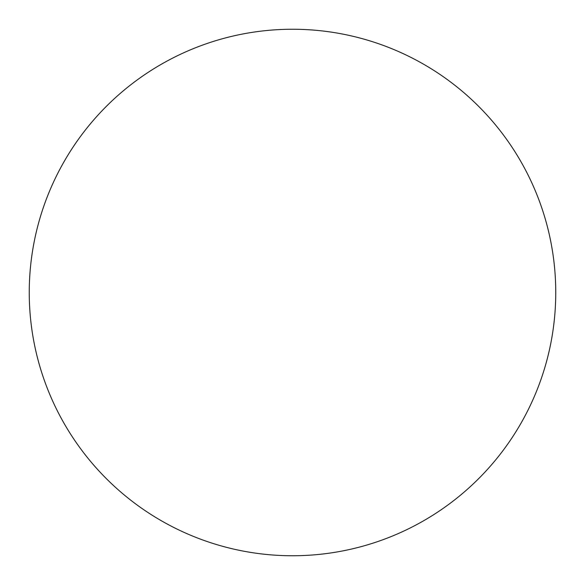 <?xml version="1.0" encoding="UTF-8"?>
<svg xmlns="http://www.w3.org/2000/svg" width="585" height="585" viewBox="0 0 585 585"><rect width="100%" height="100%" fill="white"/><g stroke="black" fill="none" stroke-linecap="round" stroke-linejoin="round"><path stroke-width="0.88" d="M292.5 555.75A263.25 263.25 0 0 0 555.75 292.5A263.25 263.25 0 0 0 292.5 29.25A263.25 263.25 0 0 0 29.25 292.5A263.25 263.25 0 0 0 292.5 555.75"/></g></svg>

